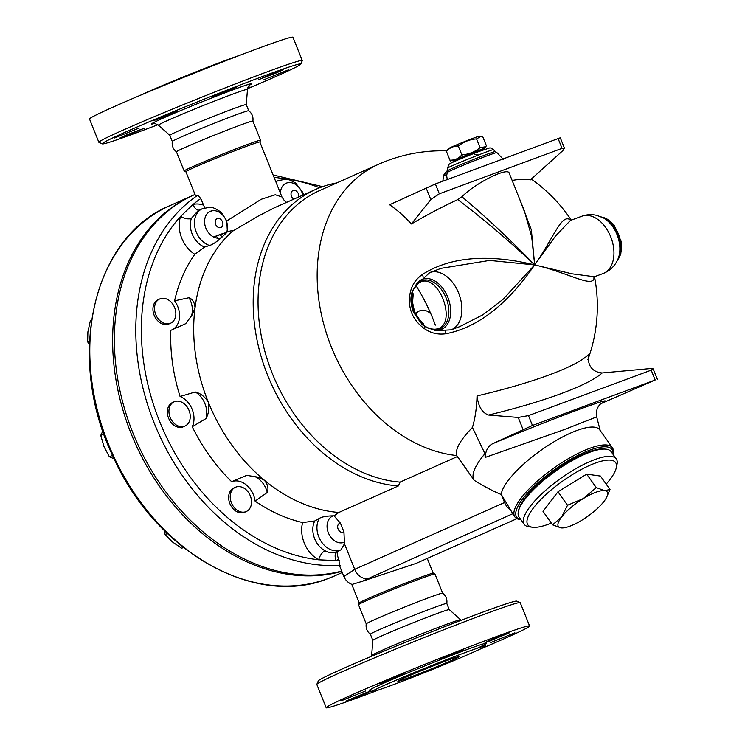 <?xml version="1.0" encoding="UTF-8"?>
<svg xmlns="http://www.w3.org/2000/svg" width="745" height="745" viewBox="0 0 745 745"><rect width="100%" height="100%" fill="white"/><g stroke="black" fill="none" stroke-linecap="round" stroke-linejoin="round"><path stroke-width="1.12" d="M248.718 110.763A41.189 1.313 -21.9 0 0 210.025 124.927A41.189 1.313 -21.9 0 0 172.3 141.485A41.189 1.313 -21.9 0 1 172.3 141.485C171.722 145.731 173.119 149.177 176.463 151.84A41.189 1.313 -21.9 0 1 176.444 151.822A41.189 1.313 -21.9 0 1 214.178 135.236A41.189 1.313 -21.9 0 1 252.881 121.1C253.458 116.881 252.071 113.426 248.718 110.763L246.26 104.626L247.48 89.428C248.513 86.141 249.333 84.623 249.929 84.874M247.48 89.428A47.997 1.527 -21.9 0 0 202.37 105.883A47.997 1.527 -21.9 0 0 158.434 125.225L169.841 135.367A41.189 1.313 -21.9 0 1 169.823 135.348A41.189 1.313 -21.9 0 1 207.548 118.762A41.189 1.313 -21.9 0 1 246.26 104.626M157.828 124.75A106.954 3.418 -21.9 0 1 137.732 132.34A106.954 3.418 -21.9 0 1 102.419 143.859A106.954 3.418 -21.9 0 1 200.293 100.724A106.954 3.418 -21.9 0 1 300.803 64.117A106.954 3.418 -21.9 0 1 247.582 88.674M247.889 87.612L250.013 87.007L247.694 88.208M288.501 69.816L263.898 79.743L288.501 69.816M278.965 71.12L283.361 69.704L276.311 72.954L258.701 79.613L278.965 71.12M224.087 91.626L237.478 86.699L216.879 95.313L212.828 96.608L224.087 91.626M156.022 119.312L177.785 110.856L161.311 117.906L153.125 120.765L156.022 119.312M114.637 137.955L139.25 128.028L114.637 137.955M124.173 136.652L119.777 138.076L126.827 134.826L144.437 128.159L124.173 136.652M300.803 64.117L302.274 60.662A109.617 3.502 158.1 0 0 302.284 60.541A109.617 3.502 158.1 0 0 199.278 98.182A109.617 3.502 158.1 0 0 98.871 142.304A109.617 3.502 158.1 0 0 98.964 142.388L102.419 143.859M98.871 142.304L89.512 119.023A109.617 3.502 -21.9 0 1 189.91 74.891A109.617 3.502 -21.9 0 1 292.925 37.25L302.284 60.541M140.013 95.434A61.183 1.956 -21.9 0 1 189.696 74.351A61.183 1.956 -21.9 0 1 240.141 55.186M185.896 171.76L184.192 171.033A41.189 1.313 -21.9 0 1 184.155 171.005A41.189 1.313 -21.9 0 1 221.88 154.42A41.189 1.313 -21.9 0 1 260.592 140.274A41.189 1.313 -21.9 0 1 260.582 140.321L259.856 142.025A39.858 1.276 -21.9 0 0 222.392 155.686A39.858 1.276 -21.9 0 0 185.887 171.741L195.395 195.395L197.742 195.255L200.787 198.542L204.735 207.864M286.574 202.37L284.339 200.638L281.945 196.969L275.287 194.752L261.188 199.287L226.806 220.93L221.256 212.297C215.165 208.255 211.263 206.598 209.55 207.333L202.333 208.712A19.929 15.086 66 0 0 194.911 227.523A19.929 15.086 66 0 0 209.569 245.468L204.642 247.033L194.808 254.296A162.103 122.711 -114 0 0 174.581 300.831L189.025 297.721C192.648 299.201 194.65 302.563 195.022 307.806A158.117 119.694 -114 0 1 232.449 231.276C232.971 230.438 231.276 230.624 227.346 231.816L226.806 220.93M209.103 211.962L212.502 210.714M232.449 231.276L257.5 216.478L274.123 207.92M195.264 391.991A19.929 15.086 66 0 1 205.955 418.588C208.702 413.745 209.457 408.195 208.218 401.937A158.117 119.694 -114 0 1 195.022 307.806L192.098 315.051L185.691 323.675L170.801 330.352A162.103 122.711 -114 0 0 180.067 396.48L195.264 391.991C200.498 393.323 204.81 396.638 208.218 401.937A158.117 119.694 -114 0 0 264.317 480.18L257.546 477.051L246.679 475.366L231.639 481.698A162.103 122.711 -114 0 1 192.229 426.736A19.929 15.086 66 0 0 180.067 396.48M512.709 513.743L510.67 510.083A13.289 10.058 -114 0 1 504.589 502.512L501.227 494.484C494.047 491.644 485.051 486.932 474.22 480.339L457.337 456.573L400.037 482.108L398.342 485.954L338.873 512.458A158.117 119.694 -114 0 1 264.317 480.18C267.762 484.427 268.759 488.515 267.297 492.445L255.097 501.124A19.929 15.086 66 0 0 231.639 481.698M398.342 485.954A158.117 119.694 -114 0 1 260.368 353.847A158.117 119.694 -114 0 1 315.666 189.407A158.117 119.694 -114 0 1 336.712 182.935M416.083 285.726A158.117 119.694 -114 0 1 432.892 318.72A158.117 119.694 -114 0 1 435.35 325.127M400.037 482.108A155.454 117.682 -114 0 1 264.997 351.845A155.454 117.682 -114 0 1 319.503 190.608L378.609 164.263A155.454 117.682 -114 0 0 323.712 324.066A155.454 117.682 -114 0 0 456.76 455.549C454.888 449.524 460.112 440.165 472.432 427.462A144.968 67.506 -110.9 0 0 477.033 395.921C478.29 406.425 482.127 412.795 488.543 415.04L518.213 417.451L528.484 415.608L651.214 370.153L653.179 368.868L650.143 368.589L602.183 372.947C592.266 371.997 587.619 365.925 588.243 354.732A136.94 22.611 168 0 1 549.177 374.912A136.94 22.611 168 0 1 477.033 395.921M415.338 313.589A13.289 10.058 -114 0 1 418.047 311.578L419.631 310.87A13.289 10.058 -114 0 1 430.936 314.017M415.794 314.483A13.289 10.058 -114 0 1 419.631 310.87M282.588 179.368A7.972 3.734 118.1 0 1 282.737 178.521L274.002 177.208M199.129 210.137A7.972 5.159 76.8 0 1 193.095 204.419L180.644 216.339A27.9 21.121 66 0 0 194.808 254.296M204.642 247.033A19.929 15.086 -114 0 1 191.381 218.369A7.972 4.07 19.4 0 1 180.644 216.339A198.636 150.369 -114 0 0 159.598 421.437A198.636 150.369 -114 0 0 318.72 559.812L336.284 560.613A27.9 21.121 66 0 0 338.677 559.095L339.981 566.815L343.892 576.528L354.713 569.31L344.46 543.813L341.042 549.801A19.929 15.086 66 0 0 341.452 549.614M191.381 218.369L198.179 210.556L202.333 208.712M337.55 551.337C333.537 553.302 329.365 553.107 325.006 550.76A19.929 15.086 -114 0 1 314.762 520.969L302.647 522.552A162.103 122.711 -114 0 1 255.097 501.124M172.374 329.663A19.929 15.086 66 0 0 174.581 300.831M170.596 323.218L169.003 323.926A13.289 10.058 -114 0 1 154.411 315.88A13.289 10.058 -114 0 1 158.191 299.648L159.775 298.941A13.289 10.058 -114 0 1 166.722 299.052A13.289 10.058 -114 0 1 175.643 311.252A13.289 10.058 -114 0 1 170.596 323.218A13.289 10.058 -114 0 1 155.994 315.172A13.289 10.058 -114 0 1 159.775 298.941M185.002 426.047L183.419 426.755A13.289 10.058 -114 0 1 168.817 418.718A13.289 10.058 -114 0 1 172.598 402.486L174.181 401.779A13.289 10.058 -114 0 1 174.637 401.592A13.289 10.058 -114 0 1 188.913 410.113A13.289 10.058 -114 0 1 185.002 426.047A13.289 10.058 -114 0 1 170.409 418.01A13.289 10.058 -114 0 1 174.181 401.779M246.288 511.517L244.705 512.225A13.289 10.058 -114 0 1 232.04 507.485A13.289 10.058 -114 0 1 229.739 492.175A13.289 10.058 -114 0 1 233.883 487.956L235.476 487.249A13.289 10.058 -114 0 1 250.069 495.295A13.289 10.058 -114 0 1 246.288 511.517A13.289 10.058 -114 0 1 233.623 506.777A13.289 10.058 -114 0 1 231.323 491.476A13.289 10.058 -114 0 1 235.476 487.249M227.346 231.816L226.331 232.934A14.304 10.83 -114 0 0 217.708 211.478A14.304 10.83 -114 0 0 204.735 223.9A14.304 10.83 -114 0 0 221.377 237.683C216.348 242.078 212.418 244.667 209.569 245.468M221.377 237.683L226.331 232.934M338.388 550.844C336.768 551.766 336.861 554.513 338.677 559.095M337.206 551.505A7.972 5.206 -117.5 0 0 336.284 560.613A198.636 150.369 -114 0 0 339.245 560.519M325.006 550.76A7.972 3.734 -61.9 0 0 318.72 559.812A27.9 21.121 66 0 1 302.647 522.552M336.917 551.635L341.042 549.801A19.929 15.086 66 0 1 321.523 541.96A19.929 15.086 66 0 1 319.288 518.418C321.84 516.834 326.468 515.968 333.192 515.838L334.03 515.838L340.4 523.111L343.948 531.939L344.46 543.813M314.762 520.969L319.288 518.418M338.873 512.458L334.03 515.838M191.446 316.085A19.929 15.086 66 0 0 189.025 297.721M267.297 492.445A19.929 15.086 66 0 0 254.306 476.334M205.955 418.588L192.229 426.736M570.81 220.315L570.251 219.831C561.367 213.405 553.628 238.167 534.668 264.913L531.697 236.78L524.378 210.891L509.226 173.185C507.96 166.768 475.226 183.093 461.965 196.764L457.803 199.576A145.536 33.003 148.1 0 0 411.426 223.947A141.243 72.218 -110.8 0 0 389.598 204.735L435.369 183.959L560.287 137.788L564.477 148.218L562.047 148.357L439.327 193.812L430.806 199.548L411.426 223.947M447.689 170.093L443.703 175.084L442.819 181.193M564.477 148.218L562.82 150.648L530.393 179.88A145.536 33.003 148.1 0 0 512.15 180.458M457.803 199.576C483.85 219.375 509.478 241.156 534.668 264.913C502.54 257.09 457.104 252.024 421.987 274.747C415.44 279.496 411.454 285.847 410.039 293.772C407.701 308.058 412.33 319.568 423.914 328.303C430.433 333.043 437.697 334.868 445.724 333.779C486.783 325.863 516.322 291.379 534.668 264.913L531.362 229.888L519.675 199.185M461.965 196.764C486.634 217.587 510.874 240.3 534.668 264.913L555.565 235.988L570.409 220.455L581.845 216.218A30.564 19.947 -110.3 0 1 611.161 237.953A30.564 19.947 -110.3 0 1 603.077 273.536L594.417 276.74L572.002 273.815L534.668 264.913L503.024 299.369L482.835 314.837L459.665 326.655L451.004 329.858A30.564 19.947 69.7 0 0 459.097 294.275A30.564 19.947 69.7 0 0 429.781 272.549L441.217 268.312L489.586 260.424L534.668 264.913C567.411 272.456 591.046 287.244 593.989 278.863L594.138 276.963M447.251 179.554L446.693 175.801L447.168 172.589A26.801 0.857 158.1 0 1 471.715 161.814A26.801 0.857 158.1 0 1 496.887 152.595L503.434 159.458M443.703 175.084A3.986 3.259 -153.9 0 0 446.879 174.125M492.417 443.824L532.452 425.46L655.172 380.006L601.159 403.548C623.388 392.252 551.756 418.783 492.417 443.824C488.031 446.18 485.6 450.725 485.125 457.458L564.077 429.651L596.689 416.893C595.991 415.496 596.14 412.832 597.136 408.921C598.31 406.267 599.734 404.395 601.401 403.287M485.125 457.458L484.958 453.668L472.432 427.462M484.958 453.668A71.753 20.73 144.6 0 0 474.22 480.339L456.76 455.549M612.958 454.245L613.116 453.537A59.786 17.275 144.6 0 0 612.371 447.68L599.669 429.8A59.786 17.275 144.6 0 0 576.835 430.517A59.786 17.275 144.6 0 0 501.227 494.484M445.305 331.246L445.724 333.779M421.987 274.747L423.058 276.283M425.06 326.72L423.914 328.303M410.039 293.772L412.022 294.07M413.112 294.107L412.59 302.535L414.574 311.885L420.078 320.508L423.393 323.777M570.67 220.362A3.986 3.818 127.8 0 1 570.251 219.831M594.035 277.131L594.054 277.065A3.986 3.874 -164.1 0 0 594.054 277.075A3.986 3.874 -164.1 0 0 593.989 278.863M414.257 311.997C419.407 323.386 426.252 329.132 434.782 329.225L434.791 329.225C460.187 327.921 437.986 268.032 417.889 283.594L417.889 283.594C411.063 289.758 409.852 299.22 414.257 311.997C419.407 323.386 426.252 329.132 434.782 329.225C460.187 327.921 437.986 268.032 417.889 283.594C411.063 289.758 409.852 299.22 414.257 311.997L414.322 311.792M601.774 217.121C616.404 219.272 627.299 248.718 617.605 259.875C627.299 248.718 616.404 219.272 601.774 217.121M447.568 170.782L447.624 168.156C446.013 167.709 494.354 148.283 493.488 149.717L490.908 147.985L489.689 147.929L479.463 151.319C469.62 155.034 453.416 161.702 450.036 163.63L448.686 164.636L447.624 168.156C446.013 167.709 494.354 148.283 493.488 149.717L495.35 151.58A25.758 0.82 158.1 0 0 471.157 160.436A25.758 0.82 158.1 0 0 447.568 170.782L447.168 172.589M482.136 150.322L481.829 149.549L468.717 154.336L455.94 159.951L456.247 160.724M481.931 149.81A16.604 0.531 158.1 0 0 484.287 148.59A16.604 0.531 158.1 0 0 478.802 150.332A16.604 0.531 158.1 0 0 461.909 157.037A16.604 0.531 158.1 0 0 453.519 160.957A16.604 0.531 158.1 0 0 456.042 160.222M453.519 160.957L449.952 160.166C454.683 160.305 458.641 158.545 461.826 154.858L462.552 156.646A19.947 0.633 -21.9 0 1 462.58 156.636L461.863 154.848C468.707 154.373 474.77 151.98 480.069 147.659L485.759 146.718L486.392 145.769L482.872 137.015L480.86 136.428L476.549 138.905C469.704 139.38 463.641 141.783 458.343 146.104L457.626 144.316L458.315 146.113C453.584 145.955 449.626 147.724 446.432 151.403L448.537 148.581A16.604 0.531 -21.9 0 1 457.635 144.437M446.432 151.403L450.66 161.944A19.947 0.633 -21.9 0 1 450.669 161.944L449.952 160.156M480.069 147.659L476.549 138.905M457.672 144.418A16.604 0.531 -21.9 0 1 473.848 138.011A16.604 0.531 -21.9 0 1 479.314 136.214L480.86 136.428M462.58 156.636L457.598 144.325M612.371 447.68A59.786 17.275 144.6 0 0 589.537 448.397A59.786 17.275 144.6 0 0 535.003 483.207A59.786 17.275 144.6 0 0 514.879 516.928A59.786 17.275 144.6 0 0 520.178 519.563L520.895 519.656M510.67 510.083L501.534 494.913M520.857 519.61A58.464 16.893 -35.4 0 1 531.427 488.981A58.464 16.893 -35.4 0 1 589.695 450.185A58.464 16.893 -35.4 0 1 612.93 454.199M518.576 510.679A55.139 15.934 -35.4 0 1 588.252 452.066A55.139 15.934 -35.4 0 1 605.247 449.105M524.219 524.34L519.06 517.077A56.471 16.316 -35.4 0 1 538.067 485.228A56.471 16.316 -35.4 0 1 589.565 452.355A56.471 16.316 -35.4 0 1 611.133 451.675L616.292 458.929A56.471 16.316 144.6 0 0 594.724 459.609A56.471 16.316 144.6 0 0 543.226 492.482A56.471 16.316 144.6 0 0 524.219 524.34A56.471 16.316 144.6 0 0 529.22 526.827L532.619 527.246A53.808 15.543 -35.4 0 1 540.684 499.644A53.808 15.543 -35.4 0 1 595.05 463.194A53.808 15.543 -35.4 0 1 616.273 467.823A53.808 15.543 -35.4 0 1 606.179 484.12M616.273 467.823L617 464.47A56.471 16.316 144.6 0 0 616.292 458.929M551.337 523.083A53.808 15.543 -35.4 0 1 532.619 527.246M552.576 524.834L561.534 517.132A29.893 8.633 144.6 0 0 560.938 527.879A29.893 8.633 144.6 0 0 564.617 527.702L560.938 527.879L552.576 524.834L543.012 511.368L557.968 491.784L586.688 474.137L600.451 476.055L610.015 489.521L606.29 497.967M564.617 527.702A29.893 8.633 144.6 0 0 582.18 520.01A29.893 8.633 144.6 0 0 604.018 501.394A29.893 8.633 144.6 0 0 606.169 498.182A29.893 8.633 144.6 0 0 604.614 490.648L610.015 489.521M561.534 517.132L567.541 505.259L583.382 498.517A29.893 8.633 144.6 0 0 561.534 517.132M557.968 491.784L567.541 505.259M583.382 498.517L596.261 487.603L604.614 490.648A29.893 8.633 144.6 0 0 583.382 498.517M586.688 474.137L596.261 487.603M343.892 576.528C345.429 580.215 348.138 582.86 352.012 584.452L361.846 581.445L512.644 513.78M361.846 581.445L416.045 563.416L516.937 518.65M366.223 623.872C365.646 628.119 367.034 631.574 370.386 634.237A41.189 1.313 -21.9 0 1 370.367 634.218A41.189 1.313 -21.9 0 1 408.092 617.633A41.189 1.313 -21.9 0 1 446.804 603.487C447.382 599.278 445.985 595.823 442.642 593.16A41.189 1.313 -21.9 0 0 403.948 607.324A41.189 1.313 -21.9 0 0 366.223 623.872A41.189 1.313 -21.9 0 1 366.223 623.872L358.513 604.726A41.189 1.313 -21.9 0 1 358.513 604.679L359.258 602.947A39.858 1.276 -21.9 0 1 395.763 586.948A39.858 1.276 -21.9 0 1 433.18 573.231L434.912 573.967A41.189 1.313 -21.9 0 1 434.95 573.995L442.651 593.169M358.513 604.679A41.189 1.313 -21.9 0 1 396.238 588.14A41.189 1.313 -21.9 0 1 434.912 573.967M370.367 634.218L372.845 640.365A41.189 1.313 -21.9 0 1 372.845 640.355A41.189 1.313 -21.9 0 1 410.57 623.798A41.189 1.313 -21.9 0 1 449.263 609.634L446.804 603.487M520.131 602.612L516.685 601.14A106.954 3.418 158.1 0 0 416.259 637.943A106.954 3.418 158.1 0 0 318.301 680.883L316.83 684.338A109.617 3.502 -21.9 0 1 417.219 640.327A109.617 3.502 -21.9 0 1 520.131 602.612A109.617 3.502 -21.9 0 1 520.234 602.696L529.593 625.977A109.617 3.502 -21.9 0 1 479.082 649.566M378.954 689.814A109.617 3.502 -21.9 0 1 362.461 696.016A109.617 3.502 -21.9 0 1 326.18 707.75L316.821 684.459A109.617 3.502 -21.9 0 1 316.83 684.338M326.18 707.75A109.617 3.502 -21.9 0 1 426.578 663.618A109.617 3.502 -21.9 0 1 529.593 625.977M366.354 692.561L370.749 691.136L363.7 694.387L346.099 701.054L366.354 692.561M365.516 690.997L340.903 700.924L365.516 690.997M401.21 675.296L379.447 683.742L395.921 676.693L404.097 673.834L401.21 675.296M452.532 654.659L439.14 659.586L459.74 650.962L463.8 649.677L452.532 654.659M489.418 641.166L485.023 642.59L492.072 639.34L509.673 632.682L489.418 641.166M490.257 642.739L514.87 632.812L490.257 642.739M392.159 685.111A61.183 1.956 -21.9 0 1 371.904 691.658A61.183 1.956 -21.9 0 1 427.947 667.026A61.183 1.956 -21.9 0 1 485.451 646.017A61.183 1.956 -21.9 0 1 452.988 660.973A61.183 1.956 -21.9 0 1 392.159 685.111M448.499 660.005A33.218 1.062 -21.9 0 1 459.497 656.447A33.218 1.062 -21.9 0 1 429.073 669.82A33.218 1.062 -21.9 0 1 397.858 681.228A33.218 1.062 -21.9 0 1 415.477 673.098A33.218 1.062 -21.9 0 1 448.499 660.005M195.013 194.445L194.464 194.696A202.621 153.386 66 0 0 132.061 430.768A202.621 153.386 66 0 0 341.704 571.08M226.527 232.505A156.124 118.185 66 0 0 213.685 237.04M220.045 234.703A15.282 11.566 66 0 0 222.299 236.854M193.588 195.088A202.621 153.386 66 0 0 192.713 195.469A202.621 153.386 66 0 0 130.775 432.724A202.621 153.386 66 0 0 341.806 571.359M226.368 232.868A156.124 118.185 66 0 0 213.713 237.059M216.348 236.007L217.652 238.177M91.439 320.452L90.303 320.965L87.901 331.851L87.631 341.787L89.353 344.684M89.493 340.959L87.631 341.787M103.909 434L100.752 435.406L103.974 446.544L109.329 456.741L114.143 458.827M112.523 455.325L109.329 456.741M102.857 430.973L100.752 435.406M167.42 533.532L165.12 534.556L172.337 541.885L181.668 548.264L183.419 547.482M164.207 530.403L165.12 534.556M216.274 219.198A4.843 3.669 66 0 0 215.938 225.037A4.843 3.669 66 0 0 220.855 227.57A4.843 3.669 66 0 0 222.168 221.116A4.843 3.669 66 0 0 216.274 219.198M249.622 85.107A53.938 1.723 158.1 0 0 200.927 102.288A53.938 1.723 158.1 0 0 153.889 123.596M280.418 193.169A14.304 10.83 -114 0 1 289.963 182.553A14.304 10.83 -114 0 1 302.87 195.106M303.578 194.799L302.759 192.387L295.569 182.944L289.488 179.899L285.68 179.247L278.183 180.616A19.929 15.086 66 0 0 275.911 181.957M284.003 179.247A27.9 21.121 66 0 0 282.737 178.521A198.636 150.369 -114 0 1 319.642 187.749M293.856 199.129A4.843 3.669 -114 0 1 291.025 193.793A4.843 3.669 -114 0 1 294.247 190.32A4.843 3.669 -114 0 1 298.68 196.978M203.413 205.089A27.9 21.121 66 0 0 193.095 204.419A198.636 150.369 -114 0 1 200.787 198.542M210.099 211.412A19.929 15.086 -114 0 1 210.565 211.664M344.488 542.109A14.304 10.83 -114 0 1 328.536 533.28A14.304 10.83 -114 0 1 333.192 515.838M343.948 531.939A4.843 3.669 -114 0 1 338.286 529.444A4.843 3.669 -114 0 1 339.729 523.269A4.843 3.669 -114 0 1 340.4 523.111M504.589 502.512L354.713 569.31A13.289 10.058 -114 0 0 367.266 578.567M197.742 195.255A202.621 153.386 66 0 0 152.939 419.854A202.621 153.386 66 0 0 340.139 565.278M562.047 148.357L558.089 138.505M439.327 193.812L435.369 183.959M430.806 199.548L426.065 187.749M488.543 415.04A148.646 24.538 -12 0 0 602.183 372.947M518.213 417.451L522.99 429.325M528.484 415.608L532.452 425.46M651.214 370.153L655.172 380.006M434.782 329.225L434.791 329.225C433.99 329.718 431.346 329.197 426.848 327.679L422.238 324.708L413.456 312.229C410.439 303.951 410.132 296.771 412.544 290.699L417.871 283.612M412.618 297.711A25.758 16.809 69.7 0 1 412.721 295.392M416.204 285.028A25.758 16.809 69.7 0 1 446.506 298.941A25.758 16.809 69.7 0 1 432.575 329.234M618.266 258.319L618.676 257.267A25.758 16.809 -110.3 0 0 604.279 218.406L603.292 217.875A26.801 17.489 -110.3 0 1 618.266 258.31C615.389 265.574 610.323 270.64 603.077 273.536M415.468 285.81A26.801 17.489 69.7 0 1 438.349 283.519A26.801 17.489 69.7 0 1 450.362 315.945A26.801 17.489 69.7 0 1 431.513 329.113M449.263 609.634L460.671 619.775A47.997 1.527 158.1 0 0 415.589 636.277A47.997 1.527 158.1 0 0 371.625 655.572L372.845 640.355M477.089 648.299A63.316 2.021 158.1 0 0 438.861 660.321A63.316 2.021 158.1 0 0 370.339 690.41M342.262 572.486L334.84 575.801A202.621 153.386 -114 0 1 327.893 578.632A202.621 153.386 -114 0 1 110.279 448.62A202.621 153.386 -114 0 1 169.879 205.648L192.713 195.469M172.3 141.513L169.823 135.348M158.434 125.225C155.398 123.568 153.759 123.046 153.507 123.642M260.592 140.274L252.881 121.1M184.155 171.005L176.444 151.822M281.945 196.969L259.856 142.006M315.666 189.407L274.039 207.957M278.183 180.616L275.799 181.678M322.594 186.65L273.108 174.973M571.294 220.129A155.454 155.454 0 0 0 531.278 179.079M478.141 155.09A155.454 155.454 0 0 0 474.658 154.299M446.758 150.881A155.454 155.454 0 0 0 446.218 150.863A155.454 155.454 0 0 0 378.609 164.263M587.87 359.686A155.454 155.454 0 0 0 594.51 276.712M653.179 368.868L657.369 379.298M600.219 430.573L596.689 416.893M413.214 293.772L412.59 302.535M420.078 320.508L423.663 323.963M495.35 151.58L496.887 152.595M429.781 272.549L415.384 285.912M451.004 329.858L435.778 330.622L431.374 329.094M581.845 216.218C586.846 214.42 591.93 214.169 597.08 215.454L603.292 217.875M617.475 260.163L620.818 253.933L621.665 242.581L613.889 224.627L606.709 218.751L601.476 216.991M484.287 148.59L485.759 146.718M512.243 513.221L514.879 516.928M606.169 498.182L606.449 497.688M433.208 573.24L427.323 558.592M359.239 602.975L351.752 584.35M460.671 619.775L461.276 620.25M371.522 656.326L371.625 655.572M371.904 691.658L370.144 690.401M485.451 646.017L485.852 643.885M334.84 575.801L327.828 578.66C254.66 608.218 154.867 551.16 113.221 456.853C65.309 358.522 92.231 237.189 169.879 205.648"/></g></svg>
